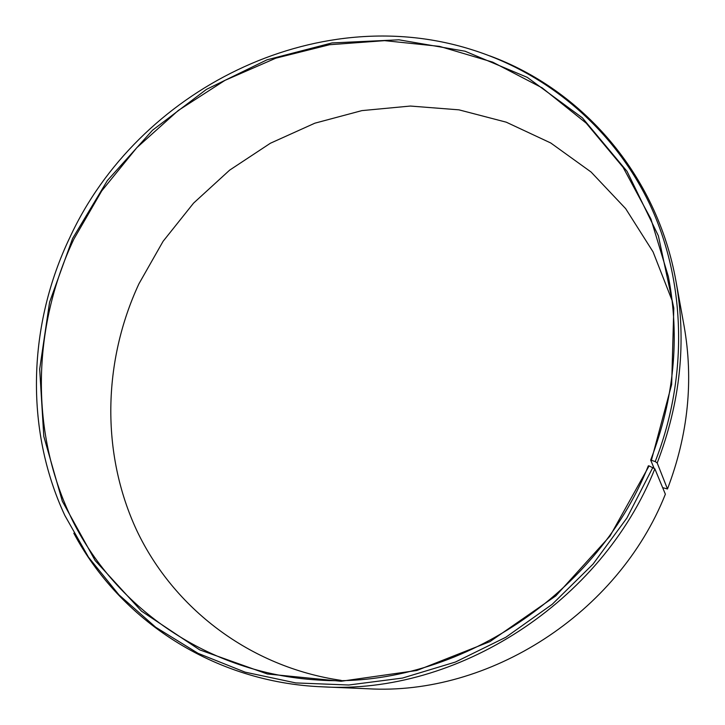 <?xml version="1.0" encoding="UTF-8"?>
<svg xmlns="http://www.w3.org/2000/svg" width="725" height="725" viewBox="0 0 725 725"><rect width="100%" height="100%" fill="white"/><g stroke="black" fill="none" stroke-linecap="round" stroke-linejoin="round"><path stroke-width="1.09" d="M651.44 460.148L671.667 384.431L673.797 308.143L658.373 235.815L627.053 171.354L582.356 117.822L527.283 77.367L465.078 51.221L398.949 39.812L331.978 42.929L266.945 59.84L206.398 89.411L152.549 130.201L107.391 180.525L72.609 238.453L49.572 302.207L39.685 369.079L43.799 436.387L62.332 501.238L95.147 560.552L141.457 611.13L199.683 649.863L267.344 673.978L341.103 681.264L416.848 670.489L489.982 641.589L555.812 595.887L610.015 536.056L649.102 465.903L648.349 465.822C595.261 599.122 449.844 690.173 316.87 679.932C208.718 673.199 117.115 608.991 73.089 521.628C29.399 433.713 31.954 327.745 73.859 239.132L101.708 190.938L136.808 147.692L178.25 110.49L224.977 80.357L275.835 58.172L329.522 44.733L384.622 40.645L439.558 46.373L492.674 62.133L542.173 87.861L586.235 123.168L623.056 167.267L650.923 218.968L668.368 276.633C680.113 337.37 674.214 398.523 650.669 460.085L655.228 461.562L657.203 462.976L667.471 488.985L662.641 487.635M654.086 468.268L650.669 460.085M341.122 680.376C249.364 667 173.402 607.822 136.817 530.591C100.612 452.935 103.023 361.05 138.937 283.792L163.08 241.325L193.566 203.127L229.635 170.148L270.38 143.251L314.831 123.196L361.893 110.617L410.359 106.049L458.934 109.838L506.231 122.172L550.773 142.997L591.083 172.024L625.648 208.628L653.08 251.91L672.129 300.603M649.102 465.903L654.838 468.812L665.369 494.205C617.908 613.876 488.768 696.009 367.693 688.75L322.607 686.838C213.73 682.56 119.815 619.685 73.814 533.21M654.838 468.812C601.551 602.702 456.569 695.021 322.607 686.838M652.872 467.389L626.917 518.003L593.023 564.123L552.242 604.287L505.86 637.248L455.4 662.052L402.475 678.065L348.743 685.007L295.8 682.923L245.132 672.157L198.061 653.334L155.694 627.243L118.954 594.853L88.504 557.208L64.815 515.412C24.215 428.122 28.32 324.048 69.899 237.383C137.75 90.281 315.157 0.58 470.96 49.418C546.188 72.69 612.498 127.129 649.183 203.027C685.342 279.053 689.14 374.752 655.228 461.562M489.819 55.898C581.776 89.655 656.886 174.1 675.999 281.373C686.72 341.629 680.458 402.167 657.203 462.976M675.999 281.373L684.047 325.779C693.716 380.199 688.197 434.601 667.471 488.985"/></g></svg>
